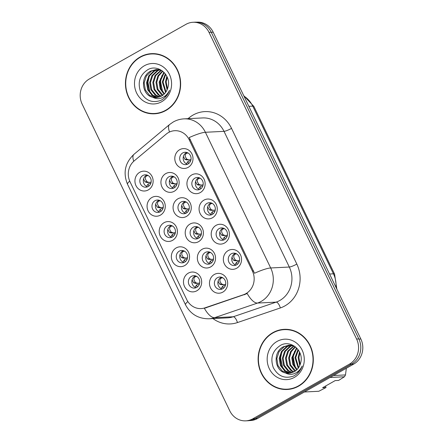 <?xml version="1.0" encoding="UTF-8"?>
<svg xmlns="http://www.w3.org/2000/svg" width="443" height="443" viewBox="0 0 443 443"><rect width="100%" height="100%" fill="white"/><g stroke="black" fill="none" stroke-linecap="round" stroke-linejoin="round"><path stroke-width="0.66" d="M184.687 265.567A9.934 9.104 87.2 0 1 172.388 261.298A9.934 9.104 87.2 0 1 176.192 247.919A9.934 9.104 87.2 0 1 188.496 252.183A9.934 9.104 87.2 0 1 184.687 265.567M179.277 251.153A6.208 5.687 -92.8 0 0 176.447 258.269A6.208 5.687 -92.8 0 0 182.239 262.871A6.208 5.687 -92.8 0 0 184.587 262.184A6.208 5.687 -92.8 0 0 187.417 255.068A6.208 5.687 -92.8 0 0 181.624 250.467A6.208 5.687 -92.8 0 0 179.277 251.153M172.554 240.35A9.934 9.104 87.2 0 1 160.25 236.08A9.934 9.104 87.2 0 1 164.054 222.696A9.934 9.104 87.2 0 1 176.358 226.966A9.934 9.104 87.2 0 1 172.554 240.35M167.138 225.936A6.208 5.687 -92.8 0 0 164.309 233.051A6.208 5.687 -92.8 0 0 170.101 237.653A6.208 5.687 -92.8 0 0 172.449 236.966A6.208 5.687 -92.8 0 0 175.278 229.845A6.208 5.687 -92.8 0 0 169.486 225.249A6.208 5.687 -92.8 0 0 167.138 225.936M160.416 215.132A9.934 9.104 87.2 0 1 148.112 210.862A9.934 9.104 87.2 0 1 151.921 197.478A9.934 9.104 87.2 0 1 164.22 201.748A9.934 9.104 87.2 0 1 160.416 215.132M155 200.718A6.208 5.687 -92.8 0 0 152.171 207.833A6.208 5.687 -92.8 0 0 157.963 212.435A6.208 5.687 -92.8 0 0 160.311 211.748A6.208 5.687 -92.8 0 0 163.14 204.627A6.208 5.687 -92.8 0 0 157.348 200.031A6.208 5.687 -92.8 0 0 155 200.718M148.278 189.914A9.934 9.104 87.2 0 1 135.979 185.645A9.934 9.104 87.2 0 1 139.783 172.261A9.934 9.104 87.2 0 1 152.087 176.53A9.934 9.104 87.2 0 1 148.278 189.914M142.867 175.5A6.208 5.687 -92.8 0 0 140.032 182.616A6.208 5.687 -92.8 0 0 145.83 187.212A6.208 5.687 -92.8 0 0 148.172 186.531A6.208 5.687 -92.8 0 0 151.008 179.409A6.208 5.687 -92.8 0 0 145.21 174.813A6.208 5.687 -92.8 0 0 142.867 175.5M196.825 290.785A9.934 9.104 87.2 0 1 184.521 286.516A9.934 9.104 87.2 0 1 188.33 273.137A9.934 9.104 87.2 0 1 200.629 277.401A9.934 9.104 87.2 0 1 196.825 290.785M191.415 276.371A6.208 5.687 -92.8 0 0 188.58 283.487A6.208 5.687 -92.8 0 0 194.377 288.088A6.208 5.687 -92.8 0 0 196.72 287.402A6.208 5.687 -92.8 0 0 199.555 280.286A6.208 5.687 -92.8 0 0 193.757 275.684A6.208 5.687 -92.8 0 0 191.415 276.371M210.691 266.896A9.934 9.104 87.2 0 1 198.386 262.633A9.934 9.104 87.2 0 1 202.196 249.248A9.934 9.104 87.2 0 1 214.495 253.518A9.934 9.104 87.2 0 1 210.691 266.896M205.281 252.482A6.208 5.687 -92.8 0 0 202.445 259.604A6.208 5.687 -92.8 0 0 208.243 264.2A6.208 5.687 -92.8 0 0 210.586 263.513A6.208 5.687 -92.8 0 0 213.415 256.397A6.208 5.687 -92.8 0 0 207.623 251.796A6.208 5.687 -92.8 0 0 205.281 252.482M198.553 241.679A9.934 9.104 87.2 0 1 186.254 237.409A9.934 9.104 87.2 0 1 190.058 224.031A9.934 9.104 87.2 0 1 202.362 228.3A9.934 9.104 87.2 0 1 198.553 241.679M193.142 227.265A6.208 5.687 -92.8 0 0 190.313 234.386A6.208 5.687 -92.8 0 0 196.105 238.982A6.208 5.687 -92.8 0 0 198.453 238.295A6.208 5.687 -92.8 0 0 201.283 231.18A6.208 5.687 -92.8 0 0 195.49 226.578A6.208 5.687 -92.8 0 0 193.142 227.265M186.414 216.461A9.934 9.104 87.2 0 1 174.116 212.191A9.934 9.104 87.2 0 1 177.92 198.813A9.934 9.104 87.2 0 1 190.224 203.082A9.934 9.104 87.2 0 1 186.414 216.461M181.004 202.047A6.208 5.687 -92.8 0 0 178.175 209.168A6.208 5.687 -92.8 0 0 183.967 213.764A6.208 5.687 -92.8 0 0 186.315 213.077A6.208 5.687 -92.8 0 0 189.144 205.962A6.208 5.687 -92.8 0 0 183.352 201.36A6.208 5.687 -92.8 0 0 181.004 202.047M174.282 191.243A9.934 9.104 87.2 0 1 161.977 186.974A9.934 9.104 87.2 0 1 165.787 173.595A9.934 9.104 87.2 0 1 178.086 177.864A9.934 9.104 87.2 0 1 174.282 191.243M168.866 176.829A6.208 5.687 -92.8 0 0 166.036 183.945A6.208 5.687 -92.8 0 0 171.829 188.546A6.208 5.687 -92.8 0 0 174.177 187.86A6.208 5.687 -92.8 0 0 177.006 180.744A6.208 5.687 -92.8 0 0 171.214 176.142A6.208 5.687 -92.8 0 0 168.866 176.829M222.829 292.12A9.934 9.104 87.2 0 1 210.525 287.85A9.934 9.104 87.2 0 1 214.334 274.466A9.934 9.104 87.2 0 1 226.633 278.736A9.934 9.104 87.2 0 1 222.829 292.12M217.413 277.7A6.208 5.687 -92.8 0 0 214.584 284.821A6.208 5.687 -92.8 0 0 220.376 289.417A6.208 5.687 -92.8 0 0 222.724 288.736A6.208 5.687 -92.8 0 0 225.553 281.615A6.208 5.687 -92.8 0 0 219.761 277.019A6.208 5.687 -92.8 0 0 217.413 277.7M224.557 243.013A9.934 9.104 87.2 0 1 212.252 238.744A9.934 9.104 87.2 0 1 216.062 225.36A9.934 9.104 87.2 0 1 228.361 229.629A9.934 9.104 87.2 0 1 224.557 243.013M219.141 228.599A6.208 5.687 -92.8 0 0 216.311 235.715A6.208 5.687 -92.8 0 0 222.109 240.316A6.208 5.687 -92.8 0 0 224.451 239.63A6.208 5.687 -92.8 0 0 227.281 232.509A6.208 5.687 -92.8 0 0 221.489 227.912A6.208 5.687 -92.8 0 0 219.141 228.599M212.418 217.795A9.934 9.104 87.2 0 1 200.12 213.526A9.934 9.104 87.2 0 1 203.924 200.142A9.934 9.104 87.2 0 1 216.228 204.411A9.934 9.104 87.2 0 1 212.418 217.795M207.008 203.381A6.208 5.687 -92.8 0 0 204.179 210.497A6.208 5.687 -92.8 0 0 209.971 215.093A6.208 5.687 -92.8 0 0 212.319 214.412A6.208 5.687 -92.8 0 0 215.148 207.291A6.208 5.687 -92.8 0 0 209.351 202.695A6.208 5.687 -92.8 0 0 207.008 203.381M200.28 192.578A9.934 9.104 87.2 0 1 187.982 188.308A9.934 9.104 87.2 0 1 191.786 174.924A9.934 9.104 87.2 0 1 204.09 179.194A9.934 9.104 87.2 0 1 200.28 192.578M194.87 178.158A6.208 5.687 -92.8 0 0 192.04 185.279A6.208 5.687 -92.8 0 0 197.833 189.875A6.208 5.687 -92.8 0 0 200.181 189.194A6.208 5.687 -92.8 0 0 203.01 182.073A6.208 5.687 -92.8 0 0 197.218 177.477A6.208 5.687 -92.8 0 0 194.87 178.158M188.148 167.36A9.934 9.104 87.2 0 1 175.843 163.09A9.934 9.104 87.2 0 1 179.653 149.706A9.934 9.104 87.2 0 1 191.952 153.976A9.934 9.104 87.2 0 1 188.148 167.36M182.732 152.94A6.208 5.687 -92.8 0 0 179.902 160.061A6.208 5.687 -92.8 0 0 185.695 164.658A6.208 5.687 -92.8 0 0 188.042 163.976A6.208 5.687 -92.8 0 0 190.872 156.855A6.208 5.687 -92.8 0 0 185.08 152.259A6.208 5.687 -92.8 0 0 182.732 152.94M236.695 268.231A9.934 9.104 87.2 0 1 224.391 263.962A9.934 9.104 87.2 0 1 228.2 250.577A9.934 9.104 87.2 0 1 240.499 254.847A9.934 9.104 87.2 0 1 236.695 268.231M231.279 253.817A6.208 5.687 -92.8 0 0 228.45 260.933A6.208 5.687 -92.8 0 0 234.242 265.534A6.208 5.687 -92.8 0 0 236.59 264.848A6.208 5.687 -92.8 0 0 239.419 257.726A6.208 5.687 -92.8 0 0 233.627 253.13A6.208 5.687 -92.8 0 0 231.279 253.817M183.961 262.483A6.208 5.687 87.2 0 1 179.753 257.15A6.208 5.687 87.2 0 1 182.754 250.982A6.208 5.687 87.2 0 1 183.374 250.677M171.823 237.265A6.208 5.687 87.2 0 1 167.615 231.933A6.208 5.687 87.2 0 1 170.616 225.764A6.208 5.687 87.2 0 1 171.236 225.459M159.69 212.047A6.208 5.687 87.2 0 1 155.476 206.715A6.208 5.687 87.2 0 1 158.478 200.541A6.208 5.687 87.2 0 1 159.103 200.242M147.552 186.83A6.208 5.687 87.2 0 1 143.344 181.497A6.208 5.687 87.2 0 1 146.34 175.323A6.208 5.687 87.2 0 1 146.965 175.024M196.099 287.706A6.208 5.687 87.2 0 1 191.891 282.368A6.208 5.687 87.2 0 1 194.887 276.199A6.208 5.687 87.2 0 1 195.513 275.895M209.965 263.818A6.208 5.687 87.2 0 1 205.757 258.479A6.208 5.687 87.2 0 1 208.753 252.311A6.208 5.687 87.2 0 1 209.378 252.012M197.827 238.6A6.208 5.687 87.2 0 1 193.619 233.262A6.208 5.687 87.2 0 1 196.614 227.093A6.208 5.687 87.2 0 1 197.24 226.788M185.689 213.382A6.208 5.687 87.2 0 1 181.48 208.044A6.208 5.687 87.2 0 1 184.482 201.875A6.208 5.687 87.2 0 1 185.102 201.571M173.556 188.164A6.208 5.687 87.2 0 1 169.342 182.826A6.208 5.687 87.2 0 1 172.344 176.657A6.208 5.687 87.2 0 1 172.969 176.353M222.098 289.035A6.208 5.687 87.2 0 1 217.89 283.697A6.208 5.687 87.2 0 1 220.891 277.528A6.208 5.687 87.2 0 1 221.511 277.229M223.831 239.929A6.208 5.687 87.2 0 1 219.623 234.596A6.208 5.687 87.2 0 1 222.619 228.422A6.208 5.687 87.2 0 1 223.244 228.123M211.693 214.711A6.208 5.687 87.2 0 1 207.485 209.378A6.208 5.687 87.2 0 1 210.48 203.204A6.208 5.687 87.2 0 1 211.106 202.905M199.555 189.493A6.208 5.687 87.2 0 1 195.346 184.161A6.208 5.687 87.2 0 1 198.348 177.986A6.208 5.687 87.2 0 1 198.968 177.687M187.417 164.275A6.208 5.687 87.2 0 1 183.208 158.937A6.208 5.687 87.2 0 1 186.21 152.769A6.208 5.687 87.2 0 1 186.835 152.47M235.964 265.147A6.208 5.687 87.2 0 1 231.755 259.814A6.208 5.687 87.2 0 1 234.757 253.645A6.208 5.687 87.2 0 1 235.377 253.341M166.197 134.113A16.762 15.361 87.2 0 1 168.451 132.551A16.762 15.361 87.2 0 1 174.786 130.702A16.762 15.361 87.2 0 1 189.205 139.755L252.388 271.027A16.762 15.361 87.2 0 1 243.495 294.722L204.982 307.846A16.762 15.361 87.2 0 1 201.111 308.588A16.762 15.361 87.2 0 1 186.691 299.534L130.065 181.874A16.762 15.361 87.2 0 1 134.235 160.853L166.197 134.113M140.165 56.975A30.113 27.593 -92.8 0 0 126.438 91.496A30.113 27.593 -92.8 0 0 154.535 113.801A30.113 27.593 -92.8 0 0 165.915 110.479A30.113 27.593 -92.8 0 0 179.642 75.958A30.113 27.593 -92.8 0 0 151.545 53.653A30.113 27.593 -92.8 0 0 140.165 56.975M151.584 113.469A30.113 27.593 -92.8 0 0 155.526 113.735M272.844 332.654A30.113 27.593 -92.8 0 0 259.111 367.181A30.113 27.593 -92.8 0 0 287.214 389.486A30.113 27.593 -92.8 0 0 298.593 386.158A30.113 27.593 -92.8 0 0 312.321 351.637A30.113 27.593 -92.8 0 0 284.223 329.332A30.113 27.593 -92.8 0 0 272.844 332.654M284.256 389.148A30.113 27.593 -92.8 0 0 288.205 389.414M189.189 137.574L254.492 273.259A21.729 3.638 -25.7 0 1 270.695 267.965A24.836 22.759 87.2 0 1 261.176 301.417A24.836 22.759 87.2 0 1 257.521 303.062L214.606 317.686A24.836 22.759 87.2 0 1 208.874 318.788L227.497 317.858A24.836 22.759 -92.8 0 0 233.223 316.762L276.139 302.137A24.836 22.759 -92.8 0 0 279.799 300.492A24.836 22.759 -92.8 0 0 289.312 267.035L224.014 131.349A24.836 22.759 -92.8 0 0 202.645 117.938L184.022 118.862A24.836 22.759 87.2 0 1 205.391 132.274A21.729 3.638 154.3 0 0 189.189 137.574M245.776 420.85L248.008 420.739A18.628 17.067 -92.8 0 0 255.046 418.685L351.698 364.002A18.628 17.067 -92.8 0 0 358.836 338.912L211.239 32.234A18.628 17.067 -92.8 0 0 195.213 22.172L192.982 22.283A18.628 17.067 -92.8 0 0 185.944 24.343L89.292 79.02A18.628 17.067 -92.8 0 0 82.154 104.111L229.751 410.788A18.628 17.067 -92.8 0 0 245.776 420.85A18.628 17.067 -92.8 0 0 252.815 418.796L349.466 364.113A18.628 17.067 -92.8 0 0 356.604 339.022L209.007 32.345A18.628 17.067 -92.8 0 0 192.982 22.283M188.042 118.663L188.917 117.927A31.043 28.446 87.2 0 1 231.528 128.376L296.832 264.067A31.043 28.446 87.2 0 1 284.932 305.886A31.043 28.446 87.2 0 1 280.364 307.94A6.208 2.403 -108.8 0 0 276.139 302.137L257.521 303.062A21.729 8.417 71.2 0 1 247.227 293.565L204.367 308.295A21.729 8.417 71.2 0 0 214.606 317.686L233.223 316.762A6.208 2.403 -108.8 0 1 237.448 322.565A31.043 28.446 87.2 0 1 212.933 318.583M285.214 329.304A30.113 27.593 -92.8 0 0 281.316 329.957M152.542 53.62A30.113 27.593 -92.8 0 0 148.638 54.279M249.52 420.59L250.522 420.54A18.628 17.067 -92.8 0 0 257.56 418.485L353.708 364.091A18.628 17.067 -92.8 0 0 360.846 339L213.199 32.212A18.628 17.067 -92.8 0 0 197.174 22.15L196.731 22.172M252.073 419.992A18.628 17.067 -92.8 0 0 255.329 418.596L351.471 364.201A18.628 17.067 -92.8 0 0 354.394 362.103M239.209 261.713L237.913 261.68L236.479 262.394L235.25 264.172L235.294 264.903M236.479 262.394L236.867 263.801L237.431 264.261M239.541 260.456L237.465 260.739L235.366 260.08L233.461 260.196L234.884 260.728L236.662 260.617M234.879 260.728L237.465 260.739M236.518 253.822L235.045 254.243C233.898 254.952 233.527 256.115 233.943 257.726L235.366 260.08M231.96 257.322L233.461 260.196M225.343 285.597L224.053 285.569L222.613 286.283L221.384 288.061L221.428 288.786M222.613 286.283L223.001 287.69L223.565 288.149M225.675 284.34L223.599 284.627L221.5 283.963L219.595 284.085L221.018 284.616M222.796 284.506L221.65 284.733L223.599 284.627M222.652 277.711L221.179 278.132C220.033 278.835 219.667 279.998 220.077 281.615L221.5 283.963M218.094 281.211L219.595 284.085M199.671 283.011L197.595 283.293L195.496 282.634L193.597 282.75L192.09 279.882M193.597 282.75L195.645 283.398L197.595 283.293M196.648 276.377L195.186 276.792C194.028 277.501 193.663 278.664 194.078 280.281L195.496 282.634M199.339 284.268L198.049 284.234L196.609 284.954L195.385 286.732L195.424 287.457M196.609 284.954L197.002 286.361L197.567 286.815M156.484 53.891A29.803 27.311 -92.8 0 0 153.549 53.863L151.561 53.963A29.803 27.311 -92.8 0 0 140.298 57.252A29.803 27.311 -92.8 0 0 126.709 91.419A29.803 27.311 -92.8 0 0 154.518 113.491A29.803 27.311 -92.8 0 0 165.782 110.202A29.803 27.311 -92.8 0 0 179.371 76.035A29.803 27.311 -92.8 0 0 151.561 53.963M167.094 89.846L165.433 81.811L166.861 76.351M167.46 88.943L166.225 81.772L167.255 77.215M165.588 92.443L162.282 81.972L165.328 73.859M165.964 91.9L163.068 81.933L165.704 74.385M166.518 95.766L165.854 95.422M164.048 94.193L160.189 88.871L159.131 82.127L163.86 72.187M164.436 93.805L160.87 88.561L159.917 82.088L164.22 72.552M165.516 96.69L164.541 96.402M162.498 95.461L161.451 94.78L157.187 89.392L155.975 82.282L157.913 75.842L162.459 70.985M165.865 96.535L164.84 96.181M162.886 95.179L157.979 89.353L156.767 82.243L158.561 76.058L162.797 71.251M160.931 96.391L158.301 94.935L154.037 89.552L152.824 82.442L155.056 75.509L161.042 70.188M161.324 96.186L159.087 94.896L154.823 89.514L153.61 82.404L155.842 75.465L161.446 70.332M159.347 97.039L155.144 95.09L150.886 89.707L149.673 82.597L151.905 75.664L157.049 70.758L159.436 69.75M159.74 96.901L155.936 95.051L151.672 89.669L150.459 82.559L152.691 75.626L157.841 70.719L159.834 69.839M157.752 97.443L151.993 95.251L147.729 89.863L146.517 82.752L148.748 75.819L153.898 70.919L157.846 69.534M158.151 97.366L152.78 95.212L148.521 89.824L147.309 82.714L149.535 75.781L154.685 70.88L158.24 69.568M152.879 97.316L156.218 97.621L161.523 96.076C164.912 94.066 167.089 91.02 168.047 86.933C171.441 75.1 158.068 63.831 148.023 69.562C139.811 74.834 137.341 82.287 140.608 91.917C145.348 100.539 152.071 103.369 160.776 100.406L161.64 99.952C165.35 97.792 167.975 94.575 169.508 90.306C167.731 94.049 165.089 96.607 161.584 97.975C158.6 99.071 155.698 98.85 152.879 97.316L152.464 97.2C141.76 94.874 139.933 76.174 150.747 71.074L156.263 69.512L161.595 70.387M156.545 97.604L149.629 95.367L145.365 89.979L144.152 82.869L146.384 75.936L151.534 71.035L156.656 69.501M159.829 69.64L160.122 69.562M158.234 69.473L158.633 69.496M144.385 65.741A20.245 18.551 -92.8 0 0 136.627 93.013A20.245 18.551 -92.8 0 0 161.695 101.713A20.245 18.551 -92.8 0 0 169.453 74.441A20.245 18.551 -92.8 0 0 144.385 65.741M154.518 113.491L156.506 113.397A29.803 27.311 -92.8 0 0 159.425 113.076M150.005 92.415L147.929 82.287L149.28 76.213M162.614 91.79L160.543 81.662L161.889 75.587M148.499 89.774L147.536 82.309L147.984 79.153M161.108 89.148L160.144 81.684L160.593 78.527M289.163 329.57A29.803 27.311 -92.8 0 0 286.222 329.542L284.234 329.642A29.803 27.311 -92.8 0 0 272.977 332.931A29.803 27.311 -92.8 0 0 259.388 367.097A29.803 27.311 -92.8 0 0 287.197 389.175A29.803 27.311 -92.8 0 0 298.46 385.881A29.803 27.311 -92.8 0 0 312.044 351.714A29.803 27.311 -92.8 0 0 284.234 329.642M299.767 365.525L298.111 357.495L299.54 352.03M300.138 364.622L298.898 357.457L299.933 352.894M298.261 368.122L294.96 357.651L298.006 349.544M298.643 367.579L295.747 357.612L298.383 350.064M299.197 371.444L298.527 371.101M296.727 369.872L292.867 364.55L291.804 357.806L296.533 347.866M297.109 369.49L293.543 364.24L292.596 357.767L296.893 348.231M298.194 372.375L297.214 372.081M295.171 371.14L294.13 370.459L289.866 365.071L288.653 357.961L290.591 351.526L295.132 346.664M298.543 372.214L297.519 371.86M295.564 370.857L290.652 365.032L289.44 357.922L291.234 351.736L295.475 346.93M293.604 372.07L290.973 370.614L286.715 365.231L285.497 358.121L287.728 351.188L293.715 345.867M293.997 371.865L291.765 370.575L287.501 365.193L286.289 358.082L288.52 351.149L294.119 346.011M292.02 372.718L287.823 370.774L283.559 365.386L282.346 358.276L284.578 351.343L289.728 346.443L292.114 345.435M292.419 372.58L288.609 370.73L284.345 365.348L283.132 358.237L285.364 351.305L290.514 346.404L292.513 345.518M290.431 373.122L284.666 370.929L280.408 365.541L279.195 358.431L281.427 351.498L286.571 346.598L290.519 345.213M290.829 373.045L285.458 370.891L281.194 365.503L279.982 358.393L282.213 351.46L287.363 346.559L290.918 345.247M285.558 372.995L288.897 373.299L294.202 371.755C297.591 369.744 299.767 366.699 300.725 362.612C304.12 350.778 290.741 339.51 280.701 345.241C272.484 350.513 270.014 357.966 273.287 367.596C278.027 376.218 284.749 379.047 293.449 376.085L294.318 375.631C298.028 373.471 300.653 370.259 302.187 365.984C300.409 369.728 297.762 372.286 294.257 373.654C291.272 374.75 288.371 374.529 285.558 372.995L285.137 372.884C274.433 370.553 272.606 351.853 283.42 346.753L288.941 345.197L294.274 346.066M289.224 373.283L282.302 371.046L278.043 365.663L276.831 358.553L279.062 351.62L284.207 346.714L289.334 345.18M292.502 345.318L292.801 345.241M290.913 345.152L292.341 345.025M291.311 345.175L292.358 345.036M277.063 341.42A20.245 18.551 -92.8 0 0 269.305 368.692A20.245 18.551 -92.8 0 0 294.373 377.392A20.245 18.551 -92.8 0 0 302.132 350.12A20.245 18.551 -92.8 0 0 277.063 341.42M325.599 386.025L326.004 387.547L322.604 387.719L335.185 380.598L338.59 380.432L344.427 376.777A33.53 30.722 -92.8 0 0 345.501 374.928L346.326 368.266A19.869 18.207 -92.8 0 0 346.332 368.266M304.396 391.989L318.805 391.274L326.004 387.547M344.427 376.777L330.018 377.491M333.501 375.52L345.501 374.928M287.197 389.175L289.179 389.076A29.803 27.311 -92.8 0 0 292.103 388.755M282.678 368.094L280.607 357.966L281.953 351.892M295.293 367.469L293.216 357.34L294.567 351.266M281.172 365.458L280.209 357.988L280.657 354.832M293.787 364.827L292.823 357.363L293.272 354.206M227.071 236.496L225.78 236.462L224.341 237.177L223.117 238.954L223.161 239.685M224.341 237.177L224.734 238.583L225.299 239.043M227.403 235.239L225.326 235.521L223.228 234.862L221.328 234.978L222.746 235.51L224.523 235.399M222.746 235.51L225.326 235.521M224.379 228.605L222.912 229.025C221.76 229.734 221.395 230.892 221.81 232.509L223.228 234.862M219.822 232.104L221.328 234.978M214.938 211.272L212.989 211.422L212.103 212.064M212.208 211.959L212.596 213.365L213.161 213.825M215.265 210.021L213.188 210.303L211.089 209.644L209.19 209.76L210.608 210.292L212.391 210.181M210.608 210.292L213.188 210.303M212.241 203.387L210.774 203.808C209.622 204.516 209.257 205.674 209.672 207.291L211.089 209.644M211.023 214.467L210.979 213.736L212.097 212.064M207.684 206.887L209.19 209.76M202.8 186.054L201.504 186.027L200.07 186.741L198.841 188.519L198.885 189.244M200.07 186.741L200.457 188.148L201.022 188.607M203.132 184.797L201.05 185.085L198.951 184.426L197.052 184.543L198.475 185.074L200.253 184.964M198.47 185.074L201.05 185.085M200.103 178.169L198.636 178.59C197.489 179.299 197.118 180.456 197.534 182.073L198.951 184.426M195.551 181.669L197.052 184.543M190.662 160.837L189.371 160.809L187.932 161.523L186.702 163.301L186.747 164.026M187.932 161.523L188.319 162.93L188.884 163.389M190.994 159.58L188.917 159.868L186.819 159.203L184.919 159.325L186.337 159.857L188.114 159.746M186.331 159.857L188.917 159.868M187.97 152.951L186.497 153.372C185.351 154.081 184.986 155.238 185.395 156.855L186.819 159.203M183.413 156.451L184.919 159.325M187.539 257.793L185.456 258.075L183.358 257.416L181.458 257.533L179.952 254.659M181.458 257.533L183.507 258.18L185.456 258.075M184.509 251.159L183.048 251.574C181.896 252.283 181.525 253.446 181.94 255.063L183.358 257.416M187.206 259.05L185.91 259.017L184.476 259.731L183.247 261.508L183.291 262.239M184.476 259.731L184.864 261.143L185.429 261.597M175.4 232.575L173.324 232.857L171.219 232.198L169.32 232.315L167.819 229.441M169.32 232.315L171.369 232.963L173.324 232.857M172.377 225.941L170.909 226.356C169.758 227.065 169.387 228.228 169.802 229.845L171.219 232.198M175.068 233.832L173.772 233.799L172.338 234.513L171.109 236.291L171.153 237.022M172.338 234.513L172.726 235.92L173.291 236.379M163.262 207.357L161.186 207.64L159.087 206.981L157.187 207.097L155.681 204.223M157.187 207.097L159.236 207.745L161.186 207.64M160.239 200.723L158.777 201.139C157.619 201.847 157.254 203.01 157.664 204.627L159.087 206.981M162.93 208.614L161.64 208.581L160.2 209.295L158.971 211.073L159.015 211.798M160.2 209.295L160.593 210.702L161.152 211.161M151.124 182.139L149.047 182.422L146.949 181.763L145.049 181.879L143.543 179.005M145.049 181.879L147.098 182.527L149.047 182.422M148.1 175.506L146.639 175.921C145.487 176.63 145.116 177.793 145.531 179.409L146.949 181.763M150.797 183.391L149.501 183.363L148.062 184.078L146.838 185.855L146.877 186.581M148.062 184.078L148.455 185.484L149.02 185.944M213.205 260.379L211.915 260.351L210.475 261.065L209.251 262.843L209.295 263.568M210.475 261.065L210.868 262.472L211.433 262.932M213.537 259.122L211.461 259.41L209.362 258.745L207.462 258.867L208.88 259.399L210.658 259.288M208.88 259.399L211.461 259.41M210.514 252.493L209.046 252.914C207.894 253.617 207.529 254.78 207.944 256.397L209.362 258.745M205.956 255.993L207.462 258.867M201.072 235.161L199.776 235.133L198.342 235.848L197.113 237.625L197.157 238.351M198.342 235.848L198.73 237.254L199.295 237.708M201.399 233.904L199.322 234.192L197.224 233.527L195.324 233.649L196.747 234.181L198.525 234.07M196.742 234.181L199.322 234.192M198.375 227.276L196.908 227.691C195.756 228.4 195.391 229.563 195.806 231.18L197.224 233.527M193.824 230.77L195.324 233.649M188.934 209.943L187.638 209.916L186.204 210.63L184.975 212.407L185.019 213.133M186.204 210.63L186.592 212.036L187.156 212.49M189.266 208.686L187.19 208.974L185.085 208.31L183.186 208.431L184.609 208.958M186.387 208.847L185.235 209.074L187.19 208.974M186.243 202.058L184.77 202.473C183.624 203.182 183.252 204.345 183.668 205.956L185.085 208.31M181.685 205.552L183.186 208.431M176.796 184.725L174.847 184.875L172.836 187.19M174.066 185.412L174.459 186.819L175.018 187.273M177.128 183.468L175.051 183.756L172.953 183.092L171.053 183.208L172.471 183.74L174.249 183.629M172.465 183.74L175.051 183.756M174.105 176.835L172.632 177.255C171.485 177.964 171.12 179.127 171.53 180.738L172.953 183.092M172.886 187.915L172.842 187.19M169.547 180.334L171.053 183.208M252.388 271.027L253.623 270.966M243.495 294.722L244.846 294.65M204.982 307.846L206.333 307.78M189.205 139.755L190.446 139.695M296.832 264.067A6.208 1.041 -25.7 0 1 289.312 267.035L270.695 267.965L205.391 132.274L224.014 131.349A6.208 1.041 -25.7 0 0 231.528 128.376M184.022 118.862C180.179 119.067 176.58 120.108 173.23 121.991L169.569 124.533A21.729 7.154 50.1 0 0 169.519 131.997M187.826 301.545A21.729 3.638 154.3 0 0 185.545 304.828C190.49 314.137 198.27 318.788 208.874 318.788M185.545 304.828L127.545 184.31A21.729 3.638 -25.7 0 1 129.721 181.115M127.545 184.31C122.861 172.892 124.998 162.897 133.952 154.33A21.729 7.154 50.1 0 0 133.731 161.296M280.364 307.94L237.448 322.565M356.604 339.022L358.836 338.912M349.466 364.113L351.698 364.002M209.007 32.345L211.239 32.234M252.815 418.796L255.046 418.685M188.917 117.927A6.208 2.043 -129.9 0 1 189.366 118.597M336.01 287.396A24.836 22.759 -92.8 0 0 333.452 273.818L252.754 106.137A24.836 22.759 -92.8 0 0 243.943 96.098M248.872 106.331L252.754 106.137A12.415 2.077 -25.7 0 1 253.878 106.447L334.576 274.128A12.415 2.077 -25.7 0 0 333.452 273.818L329.57 274.012M213.199 32.212L211.278 32.306M360.846 339L358.924 339.094M353.708 364.091L351.471 364.201M257.56 418.485L255.329 418.596M234.823 253.606L235.045 254.243M220.957 277.495L221.179 278.132M195.186 276.792L194.948 276.166M195.014 283.282L196.792 283.171M222.685 228.389L222.912 229.025M210.547 203.171L210.774 203.808M198.414 177.953L198.636 178.59M186.276 152.735L186.497 153.372M183.048 251.574L182.809 250.943M182.876 258.064L184.659 257.953M170.909 226.356L170.677 225.725M170.738 232.846L172.521 232.736M158.777 201.139L158.539 200.507M158.6 207.629L160.383 207.518M146.639 175.921L146.4 175.29M146.467 182.411L148.25 182.3M208.819 252.272L209.046 252.914M196.681 227.054L196.908 227.691M184.548 201.836L184.77 202.473M172.41 176.619L172.632 177.255M169.569 124.533L133.952 154.33M243.705 95.599L253.878 106.447M336.841 289.118L334.576 274.128"/></g></svg>
